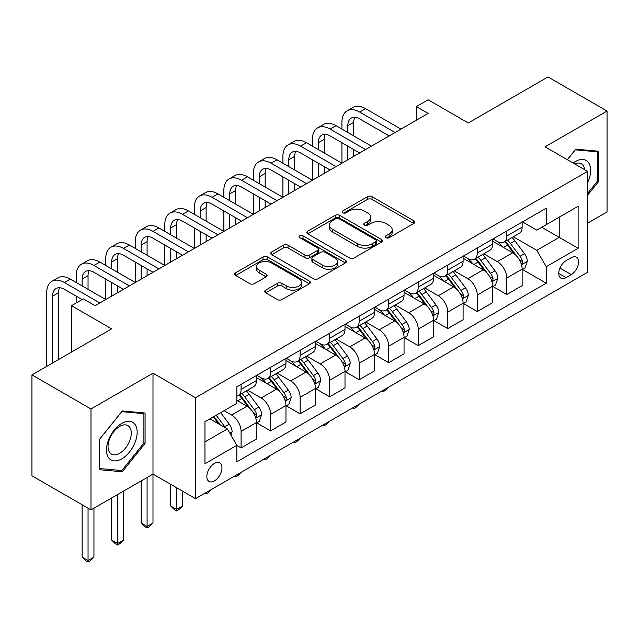 <?xml version="1.0" encoding="UTF-8"?>
<svg xmlns="http://www.w3.org/2000/svg" width="639" height="639" viewBox="0 0 639 639"><rect width="100%" height="100%" fill="white"/><g stroke="black" fill="none" stroke-linecap="round" stroke-linejoin="round"><path stroke-width="0.96" d="M385.932 237.692A2.292 1.326 0 0 0 389.175 237.692L413.808 223.466A3.275 1.893 0 0 0 414.767 222.132A3.275 1.893 0 0 0 413.808 220.79L372.082 196.7A3.275 1.893 0 0 0 367.441 196.7L342.816 210.918A2.292 1.326 0 0 0 342.145 211.86A2.292 1.326 0 0 0 342.816 212.795A2.292 1.326 0 0 0 346.058 212.795L349.245 210.95A10.488 6.055 0 0 1 364.086 210.95L367.561 212.963A10.488 6.055 0 0 1 370.636 217.244A10.488 6.055 0 0 1 367.561 221.525L364.374 223.37A2.292 1.326 0 0 0 363.703 224.305A2.292 1.326 0 0 0 364.374 225.24A2.292 1.326 0 0 0 367.617 225.24L370.804 223.402A10.488 6.055 0 0 1 385.644 223.402L389.119 225.407A10.488 6.055 0 0 1 392.194 229.689A10.488 6.055 0 0 1 389.119 233.978L385.932 235.815A2.292 1.326 0 0 0 385.261 236.749A2.292 1.326 0 0 0 385.932 237.692L385.932 235.815M214.4 480.911A10.687 6.174 120 0 0 221.382 471.494A10.687 6.174 120 0 0 219.744 462.932A10.687 6.174 120 0 0 214.4 463.459A10.687 6.174 120 0 0 207.419 472.876A10.687 6.174 120 0 0 209.057 481.439A10.687 6.174 120 0 0 214.4 480.911M265.672 290.122A3.275 1.893 0 0 0 264.714 291.464A3.275 1.893 0 0 0 265.672 292.798L277.382 299.555A3.275 1.893 0 0 0 282.015 299.555L309.372 283.764A3.275 1.893 0 0 0 310.33 282.43A3.275 1.893 0 0 0 309.372 281.088L267.645 256.998A3.275 1.893 0 0 0 263.004 256.998L235.647 272.789A3.275 1.893 0 0 0 234.689 274.131A3.275 1.893 0 0 0 235.647 275.465L249.793 283.628A3.275 1.893 0 0 0 254.426 283.628L266.136 276.871A3.275 1.893 0 0 0 267.094 275.537A3.275 1.893 0 0 0 266.136 274.195L259.122 270.145A8.77 5.064 0 0 1 256.558 266.567A8.77 5.064 0 0 1 261.966 261.886A8.77 5.064 0 0 1 271.527 262.988L298.996 278.844A8.77 5.064 0 0 1 301.568 282.43A8.77 5.064 0 0 1 296.153 287.103A8.77 5.064 0 0 1 286.591 286.008L282.015 283.365A3.275 1.893 0 0 0 277.382 283.365L265.672 290.122L265.672 292.798M587.568 223.195L607.05 211.948L607.05 111.042L548.006 76.952L468.291 122.976L428.146 99.788L416.332 106.609L428.146 113.43L95.131 305.69L83.318 298.876L71.512 305.69L71.512 352.057M90.994 408.984L90.994 509.89L152.993 474.098L152.993 373.192L90.994 408.984L31.95 374.893L111.657 328.869L71.512 305.69M152.993 373.192L195.502 397.73L587.568 171.38L587.568 272.286L195.502 498.636L195.502 397.73M607.05 111.042L545.051 146.834L587.568 171.38M349.477 257.932A3.275 1.893 0 0 0 354.118 257.932L381.467 242.141A3.275 1.893 0 0 0 382.434 240.799A3.275 1.893 0 0 0 381.467 239.465L339.74 215.367A3.275 1.893 0 0 0 335.108 215.367L307.75 231.166A3.275 1.893 0 0 0 306.792 232.5A3.275 1.893 0 0 0 307.75 233.842L349.477 257.932M300.665 238.187A2.292 1.326 0 0 1 302.998 238.507L302.998 235.783L345.419 260.273A3.275 1.893 0 0 1 346.378 261.615A3.275 1.893 0 0 1 345.419 262.948L318.062 278.748A3.275 1.893 0 0 1 313.429 278.748L271.703 254.657L271.703 251.974A3.275 1.893 0 0 0 270.736 253.316A3.275 1.893 0 0 0 271.703 254.657M271.703 251.974L283.404 245.216A3.275 1.893 0 0 1 288.045 245.216L304.971 254.985A3.275 1.893 0 0 0 309.603 254.985L317.367 250.504A3.275 1.893 0 0 0 318.334 249.162A3.275 1.893 0 0 0 317.367 247.828L299.755 237.652A2.292 1.326 0 0 1 299.076 236.718A2.292 1.326 0 0 1 300.498 235.495A2.292 1.326 0 0 1 302.998 235.783M90.994 509.89L31.95 475.799L31.95 374.893M571.266 257.693L566.074 260.696A10.352 5.975 120 0 0 559.309 269.818A10.352 5.975 120 0 0 560.898 278.117A10.352 5.975 120 0 0 566.074 277.606L571.266 274.602A10.352 5.975 120 0 0 578.031 265.481A10.352 5.975 120 0 0 576.442 257.182A10.352 5.975 120 0 0 571.266 257.693M522.494 221.901L536.784 230.152L546.233 224.696L546.233 208.194L236.837 386.827L236.837 403.321L204.951 421.732L204.951 463.73L236.837 445.319L236.837 461.821L546.233 283.197L546.233 266.695L536.784 250.328L513.301 236.773M546.233 224.696L578.119 206.285L578.119 248.283L546.233 266.695M147.09 477.501L147.09 526.456L152.993 523.053L152.993 474.098L195.502 498.636M416.332 106.609L416.332 120.244M541.744 227.284L559.221 237.381L559.221 217.196L578.119 206.285M536.784 250.328L559.221 237.381L578.119 248.283M204.951 441.916L227.388 428.961L209.911 418.872M236.837 445.463L241.087 447.915L241.087 431.413A13.363 7.716 -120 0 0 231.637 415.054L224.081 410.685M241.087 447.915L256.439 439.049L256.439 422.555A13.363 7.716 -120 0 0 246.989 406.188L236.837 400.326M256.79 422.89L270.609 430.87L270.609 414.368A13.363 7.716 -120 0 0 261.167 398.009L247.597 390.173M270.609 430.87L285.96 422.004L285.96 405.509A13.363 7.716 -120 0 0 276.511 389.143L256.439 377.553M286.32 405.845L300.13 413.824L300.13 397.322A13.363 7.716 -120 0 0 290.689 380.964L277.118 373.128M300.13 413.824L315.482 404.958L315.482 388.464A13.363 7.716 -120 0 0 306.041 372.098L285.96 360.508M315.842 388.8L329.652 396.779L329.652 380.277A13.363 7.716 -120 0 0 320.211 363.918L306.64 356.083M329.652 396.779L345.004 387.913L345.004 371.419A13.363 7.716 -120 0 0 335.563 355.052L315.482 343.462M345.364 371.762L359.182 379.734L359.182 363.24A13.363 7.716 -120 0 0 349.733 346.873L336.17 339.037M359.182 379.734L374.534 370.876L374.534 354.373A13.363 7.716 -120 0 0 365.085 338.007L345.004 326.417M374.885 354.717L388.704 362.688L388.704 346.194A13.363 7.716 -120 0 0 379.254 329.828L365.692 322M388.704 362.688L404.056 353.83L404.056 337.328A13.363 7.716 -120 0 0 394.606 320.962L374.534 309.372M404.407 337.672L418.226 345.643L418.226 329.149A13.363 7.716 -120 0 0 408.776 312.783L395.214 304.955M418.226 345.643L433.577 336.785L433.577 320.283A13.363 7.716 -120 0 0 424.128 303.916L404.056 292.327M433.929 320.626L447.747 328.598L447.747 312.104A13.363 7.716 -120 0 0 438.298 295.737L424.735 287.909M447.747 328.598L463.099 319.74L463.099 303.237A13.363 7.716 -120 0 0 453.65 286.879L433.577 275.281M463.451 303.581L477.269 311.552L477.269 295.058A13.363 7.716 -120 0 0 467.82 278.692L454.257 270.864M477.269 311.552L492.621 302.694L492.621 286.192A13.363 7.716 -120 0 0 483.172 269.834L463.099 258.244M492.973 286.536L506.791 294.515L506.791 278.013A13.363 7.716 -120 0 0 497.342 261.647L483.779 253.819M506.791 294.515L522.143 285.649L522.143 269.147A13.363 7.716 -120 0 0 512.694 252.788L492.621 241.199M492.973 238.946L497.342 241.47A13.363 7.716 -120 0 0 504.027 242.133A13.363 7.716 -120 0 0 506.791 236.015L506.791 230.967M463.451 255.991L467.82 258.515A13.363 7.716 -120 0 0 474.505 259.17A13.363 7.716 -120 0 0 477.269 253.06L477.269 248.012M433.929 273.037L438.298 275.561A13.363 7.716 -120 0 0 444.976 276.216A13.363 7.716 -120 0 0 447.747 270.105L447.747 265.057M404.407 290.082L408.776 292.598A13.363 7.716 -120 0 0 415.454 293.261A13.363 7.716 -120 0 0 418.226 287.151L418.226 282.103M374.885 307.127L379.254 309.643A13.363 7.716 -120 0 0 385.932 310.306A13.363 7.716 -120 0 0 388.704 304.196L388.704 299.148M345.364 324.165L349.733 326.689A13.363 7.716 -120 0 0 356.41 327.352A13.363 7.716 -120 0 0 359.182 321.233L359.182 316.193M315.842 341.21L320.211 343.734A13.363 7.716 -120 0 0 326.888 344.397A13.363 7.716 -120 0 0 329.652 338.279L329.652 333.238M286.32 358.255L290.689 360.779A13.363 7.716 -120 0 0 297.367 361.442A13.363 7.716 -120 0 0 300.13 355.324L300.13 350.284M256.79 375.301L261.167 377.825A13.363 7.716 -120 0 0 267.845 378.488A13.363 7.716 -120 0 0 270.609 372.369L270.609 367.329M522.494 269.49L546.233 283.197M504.027 242.133L519.379 233.267A13.363 7.716 -120 0 0 522.143 227.149L522.143 222.108M474.505 259.17L489.849 250.312A13.363 7.716 -120 0 0 492.621 244.194L492.621 239.146M444.976 276.216L460.328 267.358A13.363 7.716 -120 0 0 463.099 261.239L463.099 256.191M415.454 293.261L430.806 284.403A13.363 7.716 -120 0 0 433.577 278.284L433.577 273.236M385.932 310.306L401.284 301.448A13.363 7.716 -120 0 0 404.056 295.33L404.056 290.282M356.41 327.352L371.762 318.494A13.363 7.716 -120 0 0 374.534 312.375L374.534 307.327M326.888 344.397L342.24 335.531A13.363 7.716 -120 0 0 345.004 329.42L345.004 324.372M297.367 361.442L312.719 352.576A13.363 7.716 -120 0 0 315.482 346.466L315.482 341.418M267.845 378.488L283.197 369.622A13.363 7.716 -120 0 0 285.96 363.511L285.96 358.463M236.837 396.068A13.363 7.716 -120 0 0 238.323 395.533L253.675 386.667A13.363 7.716 -120 0 0 256.439 380.556L256.439 375.508M238.323 395.533A13.363 7.716 -120 0 0 241.087 389.415L241.087 384.366M227.388 428.961L236.837 445.319M587.568 195.262L598.551 181.596L598.551 151.211L575.755 149.175L567.304 159.686M99.5 469.721L122.289 471.758L145.077 443.402L145.077 413.018L122.289 410.981L99.5 439.336L99.5 469.721M597.369 180.917L598.551 181.596M143.903 442.723L145.077 443.402M119.884 470.368L122.289 471.758M386.851 238.012L389.119 236.702A10.488 6.055 0 0 0 392.194 232.42L392.194 229.689M370.636 217.244L370.636 219.968A10.488 6.055 0 0 1 367.561 224.257L365.292 225.567M413.768 223.49L372.082 199.424A3.275 1.893 0 0 0 367.441 199.424L343.734 213.114M381.427 242.165L339.74 218.099A3.275 1.893 0 0 0 335.108 218.099L307.79 233.866M375.676 241.734A2.292 1.326 0 0 0 376.347 240.799A2.292 1.326 0 0 0 375.676 239.865L339.045 218.714A2.292 1.326 0 0 0 335.802 218.714L332.44 220.655A10.488 6.055 0 0 0 329.365 224.944A10.488 6.055 0 0 0 332.44 229.225L357.473 243.675A10.488 6.055 0 0 0 372.313 243.675L375.676 241.734L375.676 244.465A2.292 1.326 0 0 0 376.347 243.531L376.347 240.799M329.365 224.944L329.365 227.668A10.488 6.055 0 0 0 332.44 231.949L332.44 229.225M375.676 244.465L372.313 246.406A10.488 6.055 0 0 1 357.473 246.406L332.44 231.949M271.743 254.681L283.404 247.948L283.404 245.216M318.334 249.162L318.334 251.894A3.275 1.893 0 0 1 317.367 253.228L309.603 257.717A3.275 1.893 0 0 1 304.971 257.717L288.045 247.948A3.275 1.893 0 0 0 283.404 247.948M302.998 238.507L345.379 262.98M322.527 265.129A8.77 5.064 0 0 0 332.088 266.223A8.77 5.064 0 0 0 337.504 261.543A8.77 5.064 0 0 0 334.932 257.964L325.251 252.381A3.275 1.893 0 0 0 320.618 252.381L312.846 256.862A3.275 1.893 0 0 0 311.888 258.204A3.275 1.893 0 0 0 312.846 259.538L322.527 265.129L322.527 267.853A8.77 5.064 0 0 0 332.088 268.955A8.77 5.064 0 0 0 337.504 264.274L337.504 261.543M311.888 258.204L311.888 260.928A3.275 1.893 0 0 0 312.846 262.27L312.846 259.538M322.527 267.853L312.846 262.27M301.568 282.43L301.568 285.154A8.77 5.064 0 0 1 296.153 289.834A8.77 5.064 0 0 1 286.591 288.732L282.015 286.088A3.275 1.893 0 0 0 277.382 286.088L265.72 292.822M256.558 266.567L256.558 269.291A8.77 5.064 0 0 0 259.122 272.877L259.122 270.145M266.096 276.895L259.122 272.877M309.332 283.788L267.645 259.722A3.275 1.893 0 0 0 263.004 259.722L235.695 275.489M522.143 269.698L524.978 268.06L527.335 261.239A8.85 5.112 -120 0 0 524.515 253.699L514.866 240.823A25.552 14.753 -120 0 0 512.079 237.484M502.478 246.886A25.552 14.753 -120 0 0 497.246 241.414M521.336 264.274L522.367 263.164L522.558 261.615A8.85 5.112 -120 0 0 520.026 256.295L510.377 243.411A25.552 14.753 -120 0 0 507.59 240.072M505.209 241.446A21.207 12.245 60 0 1 508.692 245.4L516.855 256.303M504.754 241.71A25.552 14.753 60 0 1 507.542 245.049L513.956 253.611M388.855 387.01L385.629 390.237L383.272 391.603L382.082 390.916M383.272 390.237L383.272 391.603M341.937 129.11L341.937 122.289A25.049 14.465 60 0 1 347.129 110.827L353.032 107.416A25.049 14.465 60 0 1 365.556 108.654L400.98 129.11M347.129 110.827A25.049 14.465 60 0 1 359.653 112.065L395.078 132.521M389.175 135.923L359.653 118.886A16.702 9.641 -120 0 0 351.298 118.055A16.702 9.641 -120 0 0 347.84 125.699L347.84 132.521M354.789 117.288A16.702 9.641 -120 0 0 353.742 122.289L353.742 135.923M347.84 146.155L347.84 159.79M353.742 149.566L353.742 156.379M282.893 163.201L282.893 156.379A25.049 14.465 60 0 1 288.077 144.909L293.988 141.507A25.049 14.465 60 0 1 306.512 142.745L341.937 163.201L341.937 142.745M492.621 286.735L495.457 285.106L497.813 278.284A8.85 5.112 -120 0 0 494.993 270.744L485.344 257.868A25.552 14.753 -120 0 0 482.549 254.53M472.956 263.931A25.552 14.753 -120 0 0 467.724 258.46M491.814 281.32L492.845 280.209L493.036 278.66A8.85 5.112 -120 0 0 490.504 273.34L480.855 260.456A25.552 14.753 -120 0 0 478.068 257.118M475.688 258.491A21.207 12.245 60 0 1 479.17 262.445L487.333 273.348M475.232 258.755A25.552 14.753 60 0 1 478.02 262.094L484.434 270.656M359.334 404.056L356.107 407.283L353.742 408.648L352.56 407.962M353.742 407.283L353.742 408.648M463.099 303.781L465.935 302.151L468.291 295.33A8.85 5.112 -120 0 0 465.472 287.79L455.815 274.914A25.552 14.753 -120 0 0 453.027 271.567M443.434 280.976A25.552 14.753 -120 0 0 438.202 275.505M462.293 298.365L463.323 297.247L463.515 295.705A8.85 5.112 -120 0 0 460.983 290.386L451.334 277.502A25.552 14.753 -120 0 0 448.546 274.163M446.166 275.537A21.207 12.245 60 0 1 449.648 279.491L457.812 290.394M445.71 275.8A25.552 14.753 60 0 1 448.498 279.139L454.912 287.702M329.812 421.101L326.585 424.328L324.221 425.694L323.038 425.007M324.221 424.328L324.221 425.694M433.577 320.826L436.413 319.188L438.769 312.375A8.85 5.112 -120 0 0 435.942 304.835L426.293 291.951A25.552 14.753 -120 0 0 423.505 288.612M413.912 298.022A25.552 14.753 -120 0 0 408.68 292.542M432.771 315.41L433.801 314.292L433.993 312.751A8.85 5.112 -120 0 0 431.461 307.431L421.812 294.547A25.552 14.753 -120 0 0 419.016 291.208M416.644 292.582A21.207 12.245 60 0 1 420.127 296.536L428.29 307.439M416.189 292.846A25.552 14.753 60 0 1 418.976 296.184L425.39 304.747M300.29 438.146L297.063 441.373L294.699 442.739L293.517 442.052M294.699 441.365L294.699 442.739M312.415 146.155L312.415 139.334A25.049 14.465 60 0 1 317.599 127.872L323.51 124.461A25.049 14.465 60 0 1 336.034 125.699L371.459 146.155M317.599 127.872A25.049 14.465 60 0 1 330.131 129.11L365.556 149.566M359.653 152.969L330.131 135.923A16.702 9.641 -120 0 0 321.776 135.101A16.702 9.641 -120 0 0 318.318 142.745L318.318 149.566M325.267 134.326A16.702 9.641 -120 0 0 324.221 139.334L324.221 152.969M318.318 163.201L318.318 176.835M324.221 166.603L324.221 173.425M253.371 180.246L253.371 173.425A25.049 14.465 60 0 1 258.555 161.955L264.466 158.552A25.049 14.465 60 0 1 276.991 159.79L312.415 180.246L312.415 159.79M288.077 144.909A25.049 14.465 60 0 1 300.602 146.155L336.034 166.603M330.131 170.014L300.602 152.969A16.702 9.641 -120 0 0 292.255 152.146A16.702 9.641 -120 0 0 288.796 159.79L288.796 166.603M295.745 151.371A16.702 9.641 -120 0 0 294.699 156.379L294.699 170.014M288.796 180.246L288.796 193.881M294.699 183.649L294.699 190.47M223.85 197.291L223.85 190.47A25.049 14.465 60 0 1 229.034 179L234.936 175.597A25.049 14.465 60 0 1 247.469 176.835L282.893 197.291L282.893 176.835M258.555 161.955A25.049 14.465 60 0 1 271.08 163.201L306.512 183.649M300.602 187.059L271.08 170.014A16.702 9.641 -120 0 0 262.733 169.191A16.702 9.641 -120 0 0 259.274 176.835L259.274 183.649M266.223 168.416A16.702 9.641 -120 0 0 265.177 173.425L265.177 187.059M259.274 197.291L259.274 210.926M265.177 200.694L265.177 207.515M194.328 214.329L194.328 207.515A25.049 14.465 60 0 1 199.512 196.045L205.415 192.635A25.049 14.465 60 0 1 217.939 193.881L253.371 214.329L253.371 193.881M404.056 337.871L406.883 336.234L409.248 329.42A8.85 5.112 -120 0 0 406.42 321.88L396.771 308.996A25.552 14.753 -120 0 0 393.983 305.658M384.39 315.067A25.552 14.753 -120 0 0 379.159 309.588M403.249 332.456L404.279 331.337L404.471 329.796A8.85 5.112 -120 0 0 401.939 324.468L392.282 311.592A25.552 14.753 -120 0 0 389.494 308.254M387.122 309.627A21.207 12.245 60 0 1 390.605 313.581L398.768 324.484M386.667 309.891A25.552 14.753 60 0 1 389.455 313.23L395.868 321.792M270.768 455.184L267.541 458.419L265.177 459.776L263.995 459.098M265.177 458.411L265.177 459.776M229.034 179A25.049 14.465 60 0 1 241.558 180.246L276.991 200.694M271.08 204.105L241.558 187.059A16.702 9.641 -120 0 0 233.211 186.237A16.702 9.641 -120 0 0 229.752 193.881L229.752 200.694M236.702 185.462A16.702 9.641 -120 0 0 235.655 190.47L235.655 204.105M229.752 214.329L229.752 227.971M235.655 217.739L235.655 224.561M164.798 231.374L164.798 224.561A25.049 14.465 60 0 1 169.99 213.091L175.893 209.68A25.049 14.465 60 0 1 188.417 210.926L223.85 231.374L223.85 210.926M587.568 182.834A21.71 12.532 120 0 0 588.575 162.753A21.71 12.532 120 0 0 573.079 163.017M584.661 169.702A16.438 9.489 120 0 0 583.199 165.525A16.438 9.489 120 0 0 581.346 163.808A16.438 9.489 120 0 0 574.589 163.888M575.236 149.822L597.369 151.818L597.369 181.26L587.568 193.457M595.899 150.972L597.369 151.818M567.352 159.71L575.284 149.845M121.817 423.369A21.71 12.532 120 0 0 106.465 449.96A21.71 12.532 120 0 0 121.817 458.826A21.71 12.532 120 0 0 137.169 432.236A21.71 12.532 120 0 0 121.817 423.369M119.661 426.429A16.438 9.489 120 0 0 108.926 440.918A16.438 9.489 120 0 0 111.442 454.089A16.438 9.489 120 0 0 119.661 453.275A16.438 9.489 120 0 0 130.404 438.785A16.438 9.489 120 0 0 127.88 425.614A16.438 9.489 120 0 0 119.661 426.429M143.903 443.067L121.817 470.544L99.732 468.571L99.732 439.121L121.817 411.652L143.903 413.625L143.903 443.067M142.433 412.778L143.903 413.625M374.534 354.917L377.361 353.279L379.726 346.466A8.85 5.112 -120 0 0 376.898 338.926L367.249 326.042A25.552 14.753 -120 0 0 364.462 322.703M354.861 332.112A25.552 14.753 -120 0 0 349.637 326.633M373.727 349.493L374.75 348.383L374.949 346.841A8.85 5.112 -120 0 0 372.409 341.514L362.76 328.638A25.552 14.753 -120 0 0 359.973 325.299M357.6 326.665A21.207 12.245 60 0 1 361.075 330.627L369.246 341.53M357.137 326.928A25.552 14.753 60 0 1 359.925 330.267L366.347 338.838M241.246 472.229L238.02 475.464L235.655 476.822L234.473 476.143M235.655 475.456L235.655 476.822M345.004 371.962L347.84 370.324L350.204 363.511A8.85 5.112 -120 0 0 347.376 355.971L337.727 343.087A25.552 14.753 -120 0 0 334.94 339.748M325.339 349.158A25.552 14.753 -120 0 0 320.107 343.678M344.197 366.538L345.228 365.428L345.427 363.887A8.85 5.112 -120 0 0 342.887 358.559L333.238 345.683A25.552 14.753 -120 0 0 330.451 342.344M328.071 343.71A21.207 12.245 60 0 1 331.553 347.672L339.724 358.575M327.615 343.974A25.552 14.753 60 0 1 330.403 347.312L336.825 355.883M211.725 489.274L208.498 492.509L206.133 493.867L204.951 493.188M206.133 492.501L206.133 493.867M315.482 389.007L318.318 387.37L320.682 380.556A8.85 5.112 -120 0 0 317.855 373.016L308.206 360.132A25.552 14.753 -120 0 0 305.418 356.794M295.817 366.203A25.552 14.753 -120 0 0 290.585 360.723M314.676 383.584L315.706 382.473L315.898 380.932A8.85 5.112 -120 0 0 313.366 375.604L303.717 362.72A25.552 14.753 -120 0 0 300.929 359.382M298.549 360.755A21.207 12.245 60 0 1 302.031 364.717L310.203 375.62M298.093 361.019A25.552 14.753 60 0 1 300.881 364.358L307.303 372.928M176.612 487.733L176.612 509.411L182.514 506.008L182.514 491.143M182.514 506.008L178.976 509.547L176.612 510.912L174.247 509.547L170.709 506.008L170.709 484.322M170.709 506.008L176.612 509.411L176.612 510.912M199.512 196.045A25.049 14.465 60 0 1 212.036 197.291L247.461 217.739M241.558 221.15L212.036 204.105A16.702 9.641 -120 0 0 203.689 203.282A16.702 9.641 -120 0 0 200.231 210.926L200.231 217.739M207.18 202.507A16.702 9.641 -120 0 0 206.133 207.515L206.133 221.15M200.231 231.374L200.231 245.017M206.133 234.785L206.133 241.606M135.276 248.419L135.276 241.606A25.049 14.465 60 0 1 140.468 230.136L146.371 226.725A25.049 14.465 60 0 1 158.895 227.971L194.328 248.419L194.328 227.971M169.99 213.091A25.049 14.465 60 0 1 182.514 214.329L217.939 234.785M212.036 238.195L182.514 221.15A16.702 9.641 -120 0 0 174.167 220.319A16.702 9.641 -120 0 0 170.709 227.971L170.709 234.785M177.658 219.552A16.702 9.641 -120 0 0 176.612 224.561L176.612 238.195M170.709 248.419L170.709 262.054M176.612 251.83L176.612 258.651M105.754 265.465L105.754 258.651A25.049 14.465 60 0 1 110.946 247.181L116.849 243.771A25.049 14.465 60 0 1 129.374 245.017L164.798 265.465L164.798 245.017M140.468 230.136A25.049 14.465 60 0 1 152.993 231.374L188.417 251.83M182.514 255.241L152.993 238.195A16.702 9.641 -120 0 0 144.646 237.365A16.702 9.641 -120 0 0 141.187 245.017L141.187 251.83M148.136 236.598A16.702 9.641 -120 0 0 147.09 241.606L147.09 255.241M141.187 265.465L141.187 279.099M147.09 268.875L147.09 275.697M76.233 282.51L76.233 275.697A25.049 14.465 60 0 1 81.425 264.226L87.327 260.816A25.049 14.465 60 0 1 99.852 262.054L135.276 282.51L135.276 262.054M285.96 406.053L288.796 404.415L291.16 397.594A8.85 5.112 -120 0 0 288.333 390.062L278.684 377.178A25.552 14.753 -120 0 0 275.896 373.839M266.295 383.24A25.552 14.753 -120 0 0 261.063 377.769M285.154 400.629L286.184 399.519L286.376 397.977A8.85 5.112 -120 0 0 283.844 392.65L274.195 379.766A25.552 14.753 -120 0 0 271.407 376.427M269.027 377.801A21.207 12.245 60 0 1 272.51 381.763L280.681 392.666M268.572 378.064A25.552 14.753 60 0 1 271.359 381.403L277.773 389.966M152.993 523.053L149.446 526.592L147.09 527.958L144.726 526.592L141.187 523.053L141.187 480.911M141.187 523.053L147.09 526.456L147.09 527.958M110.946 247.181A25.049 14.465 60 0 1 123.471 248.419L158.895 268.875M152.993 272.286L123.471 255.241A16.702 9.641 -120 0 0 115.116 254.41A16.702 9.641 -120 0 0 111.657 262.054L111.657 268.875M118.614 253.643A16.702 9.641 -120 0 0 117.568 258.651L117.568 272.286M111.657 282.51L111.657 296.145M117.568 285.921L117.568 292.734M46.711 366.371L46.711 292.742A25.049 14.465 60 0 1 51.903 281.272L57.806 277.861A25.049 14.465 60 0 1 70.33 279.099L105.754 299.555L105.754 279.099M256.439 423.098L259.274 421.46L261.639 414.639A8.85 5.112 -120 0 0 258.811 407.107L249.162 394.223A25.552 14.753 -120 0 0 246.374 390.884M255.632 417.674L256.662 416.564L256.854 415.023A8.85 5.112 -120 0 0 254.322 409.695L244.673 396.811A25.552 14.753 -120 0 0 241.885 393.472M239.505 394.846A21.207 12.245 60 0 1 242.988 398.808L251.151 409.711M239.05 395.11A25.552 14.753 60 0 1 241.838 398.448L248.251 407.011M117.568 494.546L117.568 543.501L123.471 540.091L123.471 491.143M123.471 540.091L119.924 543.637L117.568 545.003L115.204 543.637L111.657 540.091L111.657 497.957M111.657 540.091L117.568 543.501L117.568 545.003M81.425 264.226A25.049 14.465 60 0 1 93.949 265.465L129.374 285.921M123.471 289.331L93.949 272.286A16.702 9.641 -120 0 0 85.594 271.455A16.702 9.641 -120 0 0 82.135 279.099L82.135 285.921M89.093 270.688A16.702 9.641 -120 0 0 88.046 275.697L88.046 289.331M76.233 302.966L76.233 296.145M230.935 435.095L232.109 431.684A8.85 5.112 -120 0 0 229.289 424.152L220.679 412.658M225.607 427.93A8.85 5.112 -120 0 0 224.8 426.74L216.19 415.246M213.969 416.524L220.159 424.783M213.354 416.884L218.602 423.889M88.046 508.181L88.046 560.547L93.949 557.136L93.949 508.181M93.949 557.136L90.403 560.683L88.046 562.048L85.682 560.683L82.135 557.136L82.135 504.778M82.135 557.136L88.046 560.547L88.046 562.048M51.903 281.272A25.049 14.465 60 0 1 64.427 282.51L99.852 302.966M82.135 299.555L64.427 289.331A16.702 9.641 -120 0 0 56.072 288.501A16.702 9.641 -120 0 0 52.614 296.145L52.614 362.96M59.563 287.734A16.702 9.641 -120 0 0 58.516 292.742L58.516 359.549M231.637 415.054L246.989 406.188M261.167 398.009L276.511 389.143M290.689 380.964L306.041 372.098M320.211 363.918L335.563 355.052M349.733 346.873L365.085 338.007M379.254 329.828L394.606 320.962M408.776 312.783L424.128 303.916M438.298 295.737L453.65 286.879M467.82 278.692L483.172 269.834M497.342 261.647L512.694 252.788M506.791 236.015L522.143 227.149M506.791 278.013L522.143 269.147M477.269 295.058L492.621 286.192M477.269 253.06L492.621 244.194M447.747 312.104L463.099 303.237M447.747 270.105L463.099 261.239M418.226 329.149L433.577 320.283M418.226 287.151L433.577 278.284M388.704 346.194L404.056 337.328M388.704 304.196L404.056 295.33M359.182 363.24L374.534 354.373M359.182 321.233L374.534 312.375M329.652 380.277L345.004 371.419M329.652 338.279L345.004 329.42M300.13 397.322L315.482 388.464M300.13 355.324L315.482 346.466M270.609 414.368L285.96 405.509M270.609 372.369L285.96 363.511M241.087 431.413L256.439 422.555M241.087 389.415L256.439 380.556M559.94 268.068L571.266 274.602M558.75 273.38L566.074 277.606M389.119 236.702L389.119 233.978M364.374 225.24L364.374 223.37M367.561 224.257L367.561 221.525M342.816 212.795L342.816 210.918M367.441 199.424L367.441 196.7M372.082 199.424L372.082 196.7M413.808 223.466L413.808 220.79M307.75 233.842L307.75 231.166M335.108 218.099L335.108 215.367M339.74 218.099L339.74 215.367M381.467 242.141L381.467 239.465M357.473 246.406L357.473 243.675M372.313 246.406L372.313 243.675M288.045 247.948L288.045 245.216M304.971 257.717L304.971 254.985M309.603 257.717L309.603 254.985M317.367 253.228L317.367 250.504M345.419 262.948L345.419 260.273M277.382 286.088L277.382 283.365M282.015 286.088L282.015 283.365M286.591 288.732L286.591 286.008M266.136 276.871L266.136 274.195M235.647 275.465L235.647 272.789M263.004 259.722L263.004 256.998M267.645 259.722L267.645 256.998M309.372 283.764L309.372 281.088M521.48 264.762L527.279 261.407M510.377 243.411L514.866 240.823M503.42 247.429L507.542 245.049M520.026 256.295L524.515 253.699M519.323 259.746L522.558 261.615M365.556 108.654L359.653 112.065M353.742 122.289L347.84 125.699M491.958 281.799L497.757 278.452M480.855 260.456L485.344 257.868M473.898 264.474L478.02 262.094M490.504 273.34L494.993 270.744M489.801 276.791L493.036 278.66M462.436 298.844L468.235 295.498M451.334 277.502L455.815 274.914M444.369 281.519L448.498 279.139M460.983 290.386L465.472 287.79M460.28 293.836L463.515 295.705M432.915 315.89L438.713 312.543M421.812 294.547L426.293 291.951M414.847 298.565L418.976 296.184M431.461 307.431L435.942 304.835M430.758 310.881L433.993 312.751M336.034 125.699L330.131 129.11M324.221 139.334L318.318 142.745M306.512 142.745L300.602 146.155M294.699 156.379L288.796 159.79M276.991 159.79L271.08 163.201M265.177 173.425L259.274 176.835M403.393 332.935L409.192 329.588M392.282 311.592L396.771 308.996M385.325 315.61L389.455 313.23M401.939 324.468L406.42 321.88M401.236 327.927L404.471 329.796M247.469 176.835L241.558 180.246M235.655 190.47L229.752 193.881M373.871 349.98L379.67 346.634M362.76 328.638L367.249 326.042M355.803 332.655L359.925 330.267M372.409 341.514L376.898 338.926M371.714 344.972L374.949 346.841M344.349 367.026L350.148 363.679M333.238 345.683L337.727 343.087M326.281 349.701L330.403 347.312M342.887 358.559L347.376 355.971M342.192 362.017L345.427 363.887M314.827 384.071L320.618 380.724M303.717 362.72L308.206 360.132M296.76 366.738L300.881 364.358M313.366 375.604L317.855 373.016M312.663 379.063L315.898 380.932M217.939 193.881L212.036 197.291M206.133 207.515L200.231 210.926M188.417 210.926L182.514 214.329M176.612 224.561L170.709 227.971M158.895 227.971L152.993 231.374M147.09 241.606L141.187 245.017M285.298 401.116L291.096 397.77M274.195 379.766L278.684 377.178M267.238 383.783L271.359 381.403M283.844 392.65L288.333 390.062M283.141 396.108L286.376 397.977M129.374 245.017L123.471 248.419M117.568 258.651L111.657 262.054M255.776 418.162L261.575 414.815M244.673 396.811L249.162 394.223M237.716 400.829L241.838 398.448M254.322 409.695L258.811 407.107M253.619 413.153L256.854 415.023M99.852 262.054L93.949 265.465M88.046 275.697L82.135 279.099M229.808 433.154L232.053 431.86M224.8 426.74L229.289 424.152M70.33 279.099L64.427 282.51M58.516 292.742L52.614 296.145"/></g></svg>
